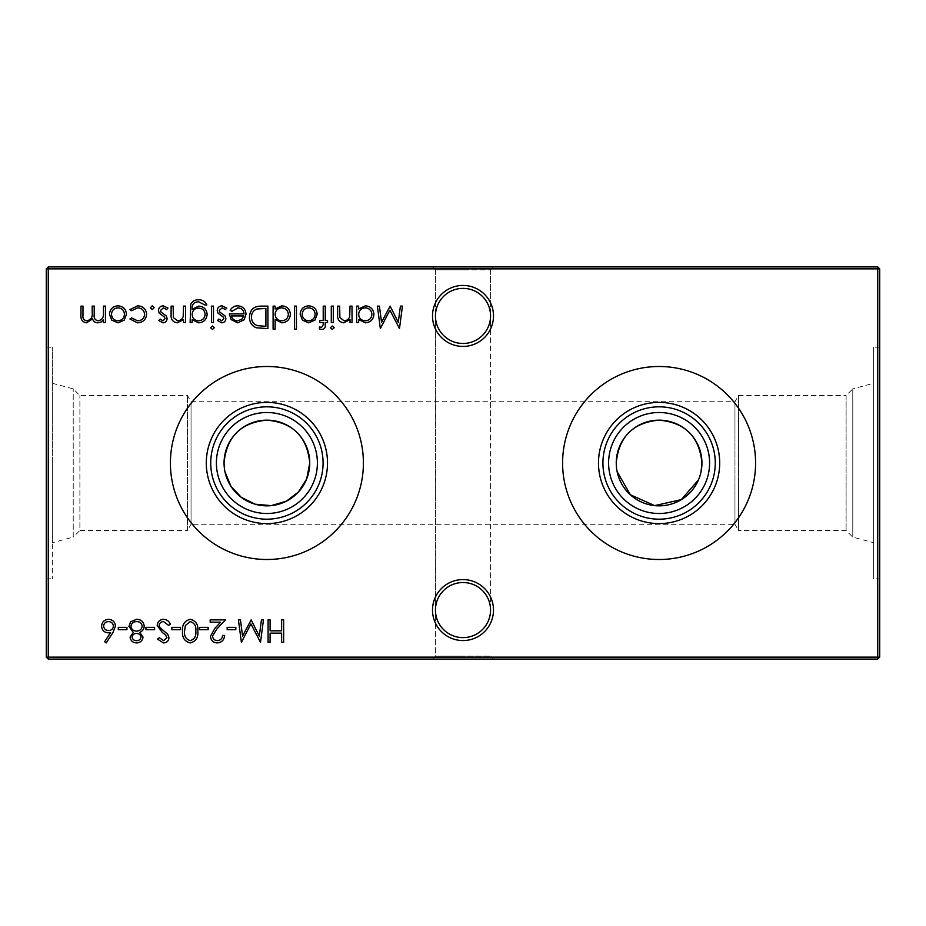 <?xml version="1.0" encoding="UTF-8"?>
<svg xmlns="http://www.w3.org/2000/svg" width="926" height="926" viewBox="0 0 926 926"><rect width="100%" height="100%" fill="white"/><g stroke="black" fill="none" stroke-linecap="round" stroke-linejoin="round"><path stroke-width="0.69" stroke-dasharray="4.63 3.47" d="M493.489 610.072A30.489 30.489 0 0 0 463 579.583A30.489 30.489 0 0 0 432.511 610.072A30.489 30.489 0 0 0 463 640.56A30.489 30.489 0 0 0 493.489 610.072M435.451 610.072A27.549 27.549 0 0 1 463 582.523A27.549 27.549 0 0 1 490.548 610.072C491.787 596.437 476.635 581.285 463 582.523C449.365 581.285 434.213 596.437 435.451 610.072C434.213 596.437 449.365 581.285 463 582.523C449.365 581.285 434.213 596.437 435.451 610.072C434.213 623.707 449.365 638.859 463 637.62C449.365 638.859 434.213 623.707 435.451 610.072C434.213 596.437 449.365 581.285 463 582.523C476.635 581.285 491.787 596.437 490.548 610.072C491.787 596.437 476.635 581.285 463 582.523C476.635 581.285 491.787 596.437 490.548 610.072C491.787 623.707 476.635 638.859 463 637.62C449.365 638.859 434.213 623.707 435.451 610.072C434.213 623.707 449.365 638.859 463 637.62C476.635 638.859 491.787 623.707 490.548 610.072A27.549 27.549 0 0 1 463 637.62A27.549 27.549 0 0 1 435.451 610.072L435.451 656.152L432.511 659.092L493.489 659.092L432.511 659.092L493.489 659.092L432.511 659.092L435.451 656.152L490.548 656.152L493.489 659.092L490.548 656.152L435.451 656.152L463 656.152L435.451 656.152L435.451 315.928A27.549 27.549 0 0 1 463 288.38A27.549 27.549 0 0 1 490.548 315.928C491.787 302.293 476.635 287.141 463 288.38C449.365 287.141 434.213 302.293 435.451 315.928C434.213 302.293 449.365 287.141 463 288.38C449.365 287.141 434.213 302.293 435.451 315.928C434.213 302.293 449.365 287.141 463 288.38C476.635 287.141 491.787 302.293 490.548 315.928C491.787 302.293 476.635 287.141 463 288.38C476.635 287.141 491.787 302.293 490.548 315.928C491.787 329.563 476.635 344.715 463 343.477C449.365 344.715 434.213 329.563 435.451 315.928C434.213 329.563 449.365 344.715 463 343.477C449.365 344.715 434.213 329.563 435.451 315.928C434.213 329.563 449.365 344.715 463 343.477C476.635 344.715 491.787 329.563 490.548 315.928A27.549 27.549 0 0 1 463 343.477A27.549 27.549 0 0 1 435.451 315.928L435.451 610.072M493.489 315.928A30.489 30.489 0 0 0 463 285.44A30.489 30.489 0 0 0 432.511 315.928A30.489 30.489 0 0 0 463 346.417A30.489 30.489 0 0 0 493.489 315.928M463 269.848L435.451 269.848L432.511 266.908L493.489 266.908L432.511 266.908L493.489 266.908L432.511 266.908L435.451 269.848L490.548 269.848L493.489 266.908L490.548 269.848L463 269.848M608.602 463A50.49 50.49 0 0 1 659.092 412.51A50.49 50.49 0 0 1 709.594 463A50.49 50.49 0 0 1 659.092 513.49A50.49 50.49 0 0 1 608.602 463M562.591 463A96.501 96.501 0 0 1 659.092 366.499A96.501 96.501 0 0 1 755.593 463A96.501 96.501 0 0 1 659.092 559.501A96.501 96.501 0 0 1 562.591 463M216.406 463A50.49 50.49 0 0 1 266.908 412.51A50.49 50.49 0 0 1 317.398 463A50.49 50.49 0 0 1 266.908 513.49A50.49 50.49 0 0 1 216.406 463M170.407 463A96.501 96.501 0 0 1 266.908 366.499A96.501 96.501 0 0 1 363.409 463A96.501 96.501 0 0 1 266.908 559.501A96.501 96.501 0 0 1 170.407 463M52.377 542.717L52.377 347.192L52.377 542.717L73.223 537.126L73.223 388.874L73.223 537.126L79.891 530.459L79.891 395.541L79.891 530.459L187.48 530.459L187.48 395.541L187.48 530.459L191.045 524.278L191.045 401.722L191.045 524.278L734.955 524.278L734.955 401.722L734.955 524.278L738.52 530.459L738.52 395.541L738.52 530.459L846.109 530.459L852.777 537.126L873.623 542.717L873.623 383.283L873.623 542.717M52.377 383.283L73.223 388.874L79.891 395.541L187.48 395.541L191.045 401.722L734.955 401.722L738.52 395.541L846.109 395.541L846.109 530.459L846.109 395.541L852.777 388.874L852.777 537.126L852.777 388.874L873.623 383.283M879.7 578.808L879.7 347.192L879.7 578.808L873.623 578.808L873.623 347.192L873.623 578.808M879.7 347.192L873.623 347.192M46.3 463L46.3 347.192L46.3 463M48.256 659.092L877.744 659.092L879.7 657.136L879.7 268.864L877.744 266.908L48.256 266.908L48.256 268.864L877.744 268.864L877.744 657.136L48.256 657.136L48.256 268.864L46.3 268.864L46.3 657.136L48.256 657.136L48.256 659.092L46.3 657.136M616.253 463L617.133 471.647M698.493 479.842L701.051 471.681M224.057 463L224.937 471.647M52.377 463L52.377 578.808L52.377 463M463 637.62C476.635 638.859 491.787 623.707 490.548 610.072C491.787 623.707 476.635 638.859 463 637.62M463 343.477C476.635 344.715 491.787 329.563 490.548 315.928C491.787 329.563 476.635 344.715 463 343.477M879.7 268.864L877.744 268.864L877.744 266.908M46.3 268.864L48.256 266.908M877.744 659.092L877.744 657.136L879.7 657.136M283.634 619.876L283.634 642.343L281.62 642.343L281.62 633.129L270.091 633.129L270.091 642.343L268.077 642.343L268.077 619.876L270.091 619.876L270.091 630.826L281.62 630.826L281.62 619.876L283.634 619.876M321.935 329.459L319.482 329.031L319.482 326.936L321.519 327.445L323.209 324.818L323.209 322.549L319.771 322.549L319.771 320.523L323.22 320.523L323.22 306.124L325.246 306.124L325.246 320.523L327.549 320.523L327.549 322.549L325.246 322.549L325.246 325.165C325.501 327.746 324.389 329.181 321.935 329.459M314.921 320.118L308.671 322.827L302.432 320.13L300.174 314.284C300.661 309.087 303.485 306.275 308.671 305.835C313.856 306.263 316.692 309.087 317.178 314.284L314.921 320.118M308.682 307.849C304.723 308.184 302.559 310.326 302.2 314.273C302.559 318.243 304.723 320.419 308.682 320.813C312.641 320.419 314.794 318.243 315.164 314.273C314.794 310.326 312.629 308.184 308.682 307.849M296.436 306.124L296.436 329.17L294.422 329.17L294.422 306.124L296.436 306.124M275.115 329.17L273.101 329.17L273.101 306.124L275.115 306.124L275.115 308.96L281.828 305.835C287.048 306.321 289.896 309.168 290.382 314.377C289.85 319.563 286.979 322.375 281.759 322.827L275.115 319.366L275.115 329.17M281.759 307.849C277.707 308.161 275.497 310.303 275.115 314.296C275.485 318.324 277.684 320.5 281.736 320.813C285.729 320.489 287.94 318.336 288.368 314.354C287.94 310.384 285.729 308.219 281.759 307.849M260.958 306.124L267.915 306.124L267.915 328.591L256.247 327.781C251.698 325.732 249.441 322.167 249.476 317.074C249.904 309.84 253.724 306.193 260.958 306.124M264.315 326.288L265.901 326.288L265.901 308.427L256.896 309.006C253.296 310.441 251.49 313.138 251.502 317.086C251.513 321.334 253.493 324.193 257.416 325.663L264.315 326.288M238.017 307.849L231.975 311.31L230.18 310.372C231.813 307.374 234.347 305.858 237.762 305.835C242.89 306.275 245.645 309.087 246.027 314.284L244.128 319.771L237.716 322.827L231.106 319.597L229.312 313.902L244.013 313.902C243.7 310.198 241.709 308.173 238.017 307.849M243.793 315.916L231.338 315.916C232.229 319.053 234.324 320.685 237.612 320.813L241.848 319.273L243.793 315.916M221.708 322.827L217.506 320.5L218.872 319.088L221.708 320.813L223.837 318.602L223.282 317.12L217.98 313.115L217.216 310.58C217.483 307.652 219.092 306.066 222.032 305.835L226.72 308.057L225.388 309.585L222.136 307.849L219.231 310.499L219.786 312.062L225.111 315.998L225.863 318.521C225.689 321.16 224.312 322.595 221.708 322.827M214.334 327.723L212.471 329.459L210.596 327.723L212.471 325.998L214.334 327.723M213.478 306.124L213.478 322.549L211.452 322.549L211.452 306.124L213.478 306.124M192.157 319.678L192.157 322.549L190.143 322.549L190.733 304.48C192.249 301.263 194.819 299.7 198.465 299.793C202.424 299.7 205.213 301.425 206.845 304.978L204.831 304.978L198.65 301.807C194.252 301.876 192.087 304.087 192.157 308.416L192.157 309.272L198.72 306.124C203.836 306.552 206.637 309.307 207.135 314.389C206.625 319.516 203.801 322.329 198.65 322.827L192.157 319.678M198.615 308.138C194.599 308.346 192.446 310.43 192.157 314.423C192.458 318.347 194.564 320.477 198.488 320.813C202.516 320.477 204.727 318.312 205.121 314.308C204.75 310.395 202.586 308.335 198.615 308.138M185.536 306.124L185.536 322.549L183.51 322.549L183.51 319.586L177.271 322.827C172.745 322.109 170.697 319.331 171.125 314.516L171.125 306.124L173.139 306.124L173.382 317.583L177.618 320.813C180.443 320.616 182.306 319.169 183.198 316.472L183.51 306.124L185.536 306.124M162.941 322.827L158.74 320.5L160.105 319.088L162.941 320.813L165.083 318.602L164.515 317.12L159.214 313.115L158.45 310.58C158.716 307.652 160.325 306.066 163.265 305.835L167.953 308.057L166.622 309.585L163.37 307.849L160.464 310.499L161.02 312.062L166.344 315.998L167.097 318.521C166.935 321.16 165.546 322.595 162.941 322.827M154.133 307.71L152.258 309.585L150.382 307.71L152.258 305.835L154.133 307.71M137.453 322.827L129.929 318.984L131.619 317.931L137.604 320.813C141.782 320.604 144.12 318.463 144.63 314.377C144.132 310.256 141.782 308.08 137.58 307.849L131.619 310.731L129.929 309.631L137.615 305.835C143.009 306.124 146.019 308.914 146.644 314.203C146.03 319.632 142.963 322.514 137.453 322.827M124.223 320.118L117.972 322.827L111.733 320.13L109.476 314.284C109.962 309.087 112.787 306.275 117.972 305.835C123.158 306.263 125.994 309.087 126.48 314.284L124.223 320.118M117.984 307.849C114.025 308.184 111.861 310.326 111.502 314.273C111.861 318.243 114.025 320.419 117.984 320.813C121.931 320.419 124.096 318.243 124.454 314.273C124.096 310.326 121.931 308.184 117.984 307.849M105.448 306.124L105.448 322.549L103.434 322.549L103.434 319.69L101.154 322.005L97.774 322.827C95.112 322.723 93.376 321.391 92.542 318.868L86.523 322.827C82.391 322.086 80.539 319.482 80.967 315.014L80.967 306.124L82.981 306.124L82.981 315.025C82.518 318.359 83.815 320.28 86.87 320.813C90.991 319.84 92.762 317.074 92.195 312.513L92.195 306.124L94.209 306.124L94.209 314.47C93.653 318.012 94.961 320.13 98.121 320.813C102.08 319.945 103.851 317.352 103.434 313.034L103.434 306.124L105.448 306.124M261.445 619.876L263.47 619.876L260.507 642.343L250.934 623.904L241.397 642.343L238.41 619.876L240.436 619.876L242.589 636.046L251.154 619.876L259.292 636.081L261.445 619.876M235.817 627.365L235.817 629.668L227.171 629.668L227.171 627.365L235.817 627.365M217.355 640.618C220.515 640.364 222.252 638.627 222.564 635.433L224.578 635.433C224.208 639.993 221.765 642.494 217.251 642.922C213.107 642.609 210.85 640.387 210.468 636.243L215.017 628.175L220.631 622.179L210.179 622.179L210.179 619.876L225.446 619.876L216.73 629.171L212.482 636.058C212.841 638.905 214.462 640.422 217.355 640.618M208.165 627.365L208.165 629.668L199.518 629.668L199.518 627.365L208.165 627.365M190.281 619.297C195.942 620.79 198.442 624.726 197.794 631.104C198.453 637.482 195.953 641.417 190.281 642.922C184.552 641.452 181.959 637.505 182.526 631.104C181.959 624.703 184.552 620.767 190.281 619.297M184.54 631.115C184.031 636.069 185.918 639.229 190.212 640.618C194.541 639.264 196.393 636.093 195.78 631.115C196.405 626.126 194.541 622.966 190.212 621.601L185.385 625.467L184.54 631.115M180.512 627.365L180.512 629.668L171.866 629.668L171.866 627.365L180.512 627.365M163.589 619.297C166.784 619.563 169.064 621.207 170.43 624.205L168.52 625.351L163.589 621.601C161.043 621.693 159.573 622.966 159.191 625.409L160.001 627.62L167.733 634.252L168.983 637.678C168.636 640.966 166.784 642.713 163.451 642.922L157.466 639.114L159.284 637.736L163.671 640.618L166.969 637.771L165.488 634.866L162.467 632.632L157.177 625.386C157.628 621.612 159.77 619.587 163.589 619.297M154.584 627.365L154.584 629.668L145.938 629.668L145.938 627.365L154.584 627.365M333.302 306.124L333.302 322.549L331.288 322.549L331.288 306.124L333.302 306.124M334.17 327.723L332.307 329.459L330.432 327.723L332.307 325.998L334.17 327.723M352.03 306.124L352.03 322.549L350.016 322.549L350.016 319.586L343.766 322.827C339.252 322.109 337.203 319.331 337.631 314.516L337.631 306.124L339.645 306.124L339.888 317.583L344.125 320.813C346.949 320.616 348.813 319.169 349.704 316.472L350.016 306.124L352.03 306.124M358.663 322.549L356.637 322.549L356.637 306.124L358.663 306.124L358.663 308.96L365.365 305.835C370.585 306.321 373.444 309.168 373.93 314.377C373.386 319.563 370.516 322.375 365.295 322.827L358.663 319.505L358.663 322.549M365.295 307.849C361.244 308.161 359.033 310.303 358.663 314.296C359.022 318.324 361.233 320.5 365.272 320.813C369.266 320.489 371.476 318.336 371.905 314.354C371.476 310.384 369.266 308.219 365.295 307.849M130.091 637.088L133.286 632.389L128.946 626.416L130.647 621.763L136.608 619.297C141.146 619.448 143.68 621.751 144.213 626.231C143.981 629.136 142.511 631.185 139.78 632.389L143.055 637.157C142.454 640.815 140.266 642.737 136.469 642.922C132.731 642.69 130.612 640.746 130.091 637.088M136.585 621.601C133.332 621.659 131.446 623.244 130.96 626.381C131.492 629.391 133.321 630.965 136.458 631.115C139.757 630.988 141.666 629.344 142.199 626.173C141.666 623.117 139.803 621.589 136.585 621.601M136.504 633.419C134.015 633.523 132.545 634.773 132.117 637.169C132.603 639.519 134.096 640.665 136.585 640.618C139.074 640.618 140.555 639.449 141.041 637.123C140.532 634.75 139.016 633.511 136.504 633.419M126.931 627.365L126.931 629.668L118.285 629.668L118.285 627.365L126.931 627.365M112.891 632.666L106.189 642.922L104.638 641.706L110.576 632.62L108.238 632.84C104.163 632.481 101.941 630.259 101.582 626.184C101.964 621.936 104.314 619.633 108.597 619.297C112.775 619.679 115.044 621.959 115.403 626.138L112.891 632.666M108.492 621.601C105.61 621.763 103.978 623.256 103.596 626.057C104.025 628.916 105.714 630.398 108.666 630.537C111.525 630.375 113.099 628.881 113.389 626.057C113.007 623.256 111.375 621.763 108.492 621.601M400.414 306.124L402.44 306.124L399.476 328.591L389.915 310.152L380.366 328.591L377.38 306.124L379.405 306.124L381.558 322.294L390.124 306.124L398.261 322.329L400.414 306.124M435.451 269.848L435.451 315.928L435.451 269.848M46.3 347.192L52.377 347.192M46.3 578.808L52.377 578.808M490.548 610.072L490.548 315.928L490.548 610.072M490.548 269.848L490.548 315.928L490.548 269.848"/><path stroke-width="1.39" d="M432.511 610.072A30.489 30.489 0 0 1 463 579.583A30.489 30.489 0 0 1 493.489 610.072A30.489 30.489 0 0 1 463 640.56A30.489 30.489 0 0 1 432.511 610.072M490.548 610.072A27.549 27.549 0 0 0 463 582.523A27.549 27.549 0 0 0 435.451 610.072A27.549 27.549 0 0 0 463 637.62A27.549 27.549 0 0 0 490.548 610.072M432.511 315.928A30.489 30.489 0 0 1 463 285.44A30.489 30.489 0 0 1 493.489 315.928A30.489 30.489 0 0 1 463 346.417A30.489 30.489 0 0 1 432.511 315.928M490.548 315.928A27.549 27.549 0 0 0 463 288.38A27.549 27.549 0 0 0 435.451 315.928A27.549 27.549 0 0 0 463 343.477A27.549 27.549 0 0 0 490.548 315.928M616.253 463A42.851 42.851 0 0 1 659.092 420.149A42.851 42.851 0 0 1 701.943 463C699.385 436.736 685.09 422.453 659.046 420.149C633.025 422.534 618.753 436.817 616.253 463A42.851 42.851 0 0 0 659.092 505.851A42.851 42.851 0 0 0 701.943 463L701.051 471.681M608.602 463A50.49 50.49 0 0 1 659.092 412.51A50.49 50.49 0 0 1 709.594 463A50.49 50.49 0 0 1 659.092 513.49A50.49 50.49 0 0 1 608.602 463M602.919 463A56.173 56.173 0 0 1 659.092 406.827A56.173 56.173 0 0 1 715.266 463A56.173 56.173 0 0 1 659.092 519.173A56.173 56.173 0 0 1 602.919 463M598.485 463A60.607 60.607 0 0 1 659.092 402.393A60.607 60.607 0 0 1 719.699 463A60.607 60.607 0 0 1 659.092 523.607A60.607 60.607 0 0 1 598.485 463M562.591 463A96.501 96.501 0 0 1 659.092 366.499A96.501 96.501 0 0 1 755.593 463A96.501 96.501 0 0 1 659.092 559.501A96.501 96.501 0 0 1 562.591 463M224.057 463A42.851 42.851 0 0 1 266.908 420.149A42.851 42.851 0 0 1 309.747 463C307.2 436.736 292.894 422.453 266.862 420.149C240.829 422.534 226.569 436.817 224.057 463A42.851 42.851 0 0 0 266.908 505.851A42.851 42.851 0 0 0 309.747 463L306.714 478.858L298.496 491.938L286.435 501.14L271.249 505.631L255.125 504.195L241.339 497.378L230.933 486.277L224.937 471.647M216.406 463A50.49 50.49 0 0 1 266.908 412.51A50.49 50.49 0 0 1 317.398 463A50.49 50.49 0 0 1 266.908 513.49A50.49 50.49 0 0 1 216.406 463M210.734 463A56.173 56.173 0 0 1 266.908 406.827A56.173 56.173 0 0 1 323.081 463A56.173 56.173 0 0 1 266.908 519.173A56.173 56.173 0 0 1 210.734 463M206.301 463A60.607 60.607 0 0 1 266.908 402.393A60.607 60.607 0 0 1 327.515 463A60.607 60.607 0 0 1 266.908 523.607A60.607 60.607 0 0 1 206.301 463M170.407 463A96.501 96.501 0 0 1 266.908 366.499A96.501 96.501 0 0 1 363.409 463A96.501 96.501 0 0 1 266.908 559.501A96.501 96.501 0 0 1 170.407 463M112.891 632.666L106.189 642.922L104.638 641.706L110.576 632.62L108.238 632.84C104.163 632.481 101.941 630.259 101.582 626.184C101.964 621.936 104.314 619.633 108.597 619.297C112.775 619.679 115.044 621.959 115.403 626.138L112.891 632.666M130.091 637.088L133.286 632.389L128.946 626.416L130.647 621.763L136.608 619.297C141.146 619.448 143.68 621.751 144.213 626.231C143.981 629.136 142.511 631.185 139.78 632.389L143.055 637.157C142.454 640.815 140.266 642.737 136.469 642.922C132.731 642.69 130.612 640.746 130.091 637.088M352.03 306.124L352.03 322.549L350.016 322.549L350.016 319.586L343.766 322.827C339.252 322.109 337.203 319.331 337.631 314.516L337.631 306.124L339.645 306.124L339.888 317.583L344.125 320.813C346.949 320.616 348.813 319.169 349.704 316.472L350.016 306.124L352.03 306.124M333.302 306.124L333.302 322.549L331.288 322.549L331.288 306.124L333.302 306.124M163.589 619.297C166.784 619.563 169.064 621.207 170.43 624.205L168.52 625.351L163.589 621.601C161.043 621.693 159.573 622.966 159.191 625.409L160.001 627.62L167.733 634.252L168.983 637.678C168.636 640.966 166.784 642.713 163.451 642.922L157.466 639.114L159.284 637.736L163.671 640.618L166.969 637.771L165.488 634.866L162.467 632.632L157.177 625.386C157.628 621.612 159.77 619.587 163.589 619.297M190.281 619.297C195.942 620.79 198.442 624.726 197.794 631.104C198.453 637.482 195.953 641.417 190.281 642.922C184.552 641.452 181.959 637.505 182.526 631.104C181.959 624.703 184.552 620.767 190.281 619.297M217.355 640.618C220.515 640.364 222.252 638.627 222.564 635.433L224.578 635.433C224.208 639.993 221.765 642.494 217.251 642.922C213.107 642.609 210.85 640.387 210.468 636.243L215.017 628.175L220.631 622.179L210.179 622.179L210.179 619.876L225.446 619.876L216.73 629.171L212.482 636.058C212.841 638.905 214.462 640.422 217.355 640.618M261.445 619.876L263.47 619.876L260.507 642.343L250.934 623.904L241.397 642.343L238.41 619.876L240.436 619.876L242.589 636.046L251.154 619.876L259.292 636.081L261.445 619.876M124.223 320.118L117.972 322.827L111.733 320.13L109.476 314.284C109.962 309.087 112.787 306.275 117.972 305.835C123.158 306.263 125.994 309.087 126.48 314.284L124.223 320.118M154.133 307.71L152.258 309.585L150.382 307.71L152.258 305.835L154.133 307.71M185.536 306.124L185.536 322.549L183.51 322.549L183.51 319.586L177.271 322.827C172.745 322.109 170.697 319.331 171.125 314.516L171.125 306.124L173.139 306.124L173.382 317.583L177.618 320.813C180.443 320.616 182.306 319.169 183.198 316.472L183.51 306.124L185.536 306.124M213.478 306.124L213.478 322.549L211.452 322.549L211.452 306.124L213.478 306.124M221.708 322.827L217.506 320.5L218.872 319.088L221.708 320.813L223.837 318.602L223.282 317.12L217.98 313.115L217.216 310.58C217.483 307.652 219.092 306.066 222.032 305.835L226.72 308.057L225.388 309.585L222.136 307.849L219.231 310.499L219.786 312.062L225.111 315.998L225.863 318.521C225.689 321.16 224.312 322.595 221.708 322.827M260.958 306.124L267.915 306.124L267.915 328.591L256.247 327.781C251.698 325.732 249.441 322.167 249.476 317.074C249.904 309.84 253.724 306.193 260.958 306.124M296.436 306.124L296.436 329.17L294.422 329.17L294.422 306.124L296.436 306.124M321.935 329.459L319.482 329.031L319.482 326.936L321.519 327.445L323.209 324.818L323.209 322.549L319.771 322.549L319.771 320.523L323.22 320.523L323.22 306.124L325.246 306.124L325.246 320.523L327.549 320.523L327.549 322.549L325.246 322.549L325.246 325.165C325.501 327.746 324.389 329.181 321.935 329.459M879.7 268.864L48.256 268.864L48.256 657.136L877.744 657.136L877.744 266.908L879.7 268.864L879.7 657.136L877.744 657.136L877.744 659.092L48.256 659.092L48.256 657.136L46.3 657.136L46.3 268.864L48.256 266.908L877.744 266.908M283.634 619.876L283.634 642.343L281.62 642.343L281.62 633.129L270.091 633.129L270.091 642.343L268.077 642.343L268.077 619.876L270.091 619.876L270.091 630.826L281.62 630.826L281.62 619.876L283.634 619.876M314.921 320.118L308.671 322.827L302.432 320.13L300.174 314.284C300.661 309.087 303.485 306.275 308.671 305.835C313.856 306.263 316.692 309.087 317.178 314.284L314.921 320.118M275.115 329.17L273.101 329.17L273.101 306.124L275.115 306.124L275.115 308.96L281.828 305.835C287.048 306.321 289.896 309.168 290.382 314.377C289.85 319.563 286.979 322.375 281.759 322.827L275.115 319.366L275.115 329.17M238.017 307.849L231.975 311.31L230.18 310.372C231.813 307.374 234.347 305.858 237.762 305.835C242.89 306.275 245.645 309.087 246.027 314.284L244.128 319.771L237.716 322.827L231.106 319.597L229.312 313.902L244.013 313.902C243.7 310.198 241.709 308.173 238.017 307.849M214.334 327.723L212.471 329.459L210.596 327.723L212.471 325.998L214.334 327.723M192.157 319.678L192.157 322.549L190.143 322.549L190.733 304.48C192.249 301.263 194.819 299.7 198.465 299.793C202.424 299.7 205.213 301.425 206.845 304.978L204.831 304.978L198.65 301.807C194.252 301.876 192.087 304.087 192.157 308.416L192.157 309.272L198.72 306.124C203.836 306.552 206.637 309.307 207.135 314.389C206.625 319.516 203.801 322.329 198.65 322.827L192.157 319.678M162.941 322.827L158.74 320.5L160.105 319.088L162.941 320.813L165.083 318.602L164.515 317.12L159.214 313.115L158.45 310.58C158.716 307.652 160.325 306.066 163.265 305.835L167.953 308.057L166.622 309.585L163.37 307.849L160.464 310.499L161.02 312.062L166.344 315.998L167.097 318.521C166.935 321.16 165.546 322.595 162.941 322.827M137.453 322.827L129.929 318.984L131.619 317.931L137.604 320.813C141.782 320.604 144.12 318.463 144.63 314.377C144.132 310.256 141.782 308.08 137.58 307.849L131.619 310.731L129.929 309.631L137.615 305.835C143.009 306.124 146.019 308.914 146.644 314.203C146.03 319.632 142.963 322.514 137.453 322.827M105.448 306.124L105.448 322.549L103.434 322.549L103.434 319.69L101.154 322.005L97.774 322.827C95.112 322.723 93.376 321.391 92.542 318.868L86.523 322.827C82.391 322.086 80.539 319.482 80.967 315.014L80.967 306.124L82.981 306.124L82.981 315.025C82.518 318.359 83.815 320.28 86.87 320.813C90.991 319.84 92.762 317.074 92.195 312.513L92.195 306.124L94.209 306.124L94.209 314.47C93.653 318.012 94.961 320.13 98.121 320.813C102.08 319.945 103.851 317.352 103.434 313.034L103.434 306.124L105.448 306.124M235.817 627.365L235.817 629.668L227.171 629.668L227.171 627.365L235.817 627.365M208.165 627.365L208.165 629.668L199.518 629.668L199.518 627.365L208.165 627.365M180.512 627.365L180.512 629.668L171.866 629.668L171.866 627.365L180.512 627.365M154.584 627.365L154.584 629.668L145.938 629.668L145.938 627.365L154.584 627.365M334.17 327.723L332.307 329.459L330.432 327.723L332.307 325.998L334.17 327.723M358.663 322.549L356.637 322.549L356.637 306.124L358.663 306.124L358.663 308.96L365.365 305.835C370.585 306.321 373.444 309.168 373.93 314.377C373.386 319.563 370.516 322.375 365.295 322.827L358.663 319.505L358.663 322.549M126.931 627.365L126.931 629.668L118.285 629.668L118.285 627.365L126.931 627.365M400.414 306.124L402.44 306.124L399.476 328.591L389.915 310.152L380.366 328.591L377.38 306.124L379.405 306.124L381.558 322.294L390.124 306.124L398.261 322.329L400.414 306.124M617.133 471.647L630.386 494.808L654.694 505.619L681.304 499.635L698.493 479.842M46.3 268.864L48.256 268.864L48.256 266.908M879.7 657.136L877.744 659.092M48.256 659.092L46.3 657.136M302.2 314.273C302.559 318.243 304.723 320.419 308.682 320.813C312.641 320.419 314.794 318.243 315.164 314.273C314.794 310.326 312.629 308.184 308.682 307.849C304.723 308.184 302.559 310.326 302.2 314.273M275.115 314.296C275.485 318.324 277.684 320.5 281.736 320.813C285.729 320.489 287.94 318.336 288.368 314.354C287.94 310.384 285.729 308.219 281.759 307.849C277.707 308.161 275.497 310.303 275.115 314.296M265.901 326.288L265.901 308.427L256.896 309.006C253.296 310.441 251.49 313.138 251.502 317.086C251.513 321.334 253.493 324.193 257.416 325.663L265.901 326.288M243.793 315.916L231.338 315.916C232.229 319.053 234.324 320.685 237.612 320.813L241.848 319.273L243.793 315.916M192.157 314.423C192.458 318.347 194.564 320.477 198.488 320.813C202.516 320.477 204.727 318.312 205.121 314.308C204.75 310.395 202.586 308.335 198.615 308.138C194.599 308.346 192.446 310.43 192.157 314.423M111.502 314.273C111.861 318.243 114.025 320.419 117.984 320.813C121.931 320.419 124.096 318.243 124.454 314.273C124.096 310.326 121.931 308.184 117.984 307.849C114.025 308.184 111.861 310.326 111.502 314.273M190.212 640.618C194.541 639.264 196.393 636.093 195.78 631.115C196.405 626.126 194.541 622.966 190.212 621.601L185.385 625.467L184.54 631.115C184.031 636.069 185.918 639.229 190.212 640.618M358.663 314.296C359.022 318.324 361.233 320.5 365.272 320.813C369.266 320.489 371.476 318.336 371.905 314.354C371.476 310.384 369.266 308.219 365.295 307.849C361.244 308.161 359.033 310.303 358.663 314.296M132.117 637.169C132.603 639.519 134.096 640.665 136.585 640.618C139.074 640.618 140.555 639.449 141.041 637.123C140.532 634.75 139.016 633.511 136.504 633.419C134.015 633.523 132.545 634.773 132.117 637.169M130.96 626.381C131.492 629.391 133.321 630.965 136.458 631.115C139.757 630.988 141.666 629.344 142.199 626.173C141.666 623.117 139.803 621.589 136.585 621.601C133.332 621.659 131.446 623.244 130.96 626.381M103.596 626.057C104.025 628.916 105.714 630.398 108.666 630.537C111.525 630.375 113.099 628.881 113.389 626.057C113.007 623.256 111.375 621.763 108.492 621.601C105.61 621.763 103.978 623.256 103.596 626.057"/></g></svg>
